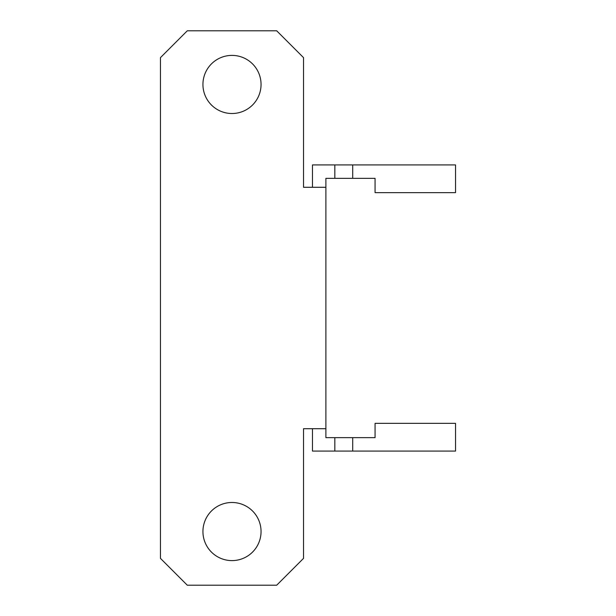 <?xml version="1.0" encoding="UTF-8"?>
<svg xmlns="http://www.w3.org/2000/svg" width="616" height="616" viewBox="0 0 616 616"><rect width="100%" height="100%" fill="white"/><g stroke="black" fill="none" stroke-linecap="round" stroke-linejoin="round"><path stroke-width="0.92" d="M231.993 502.487A29.06 29.06 0 0 0 202.934 531.546A29.06 29.06 0 0 0 231.993 560.606A29.06 29.06 0 0 0 261.053 531.546A29.06 29.06 0 0 0 231.993 502.487M231.993 55.394A29.06 29.06 0 0 0 202.934 84.454A29.06 29.06 0 0 0 231.993 113.513A29.06 29.06 0 0 0 261.053 84.454A29.06 29.06 0 0 0 231.993 55.394M325.887 187.287L325.887 428.713L303.526 428.713L303.526 558.373L276.7 585.2L187.287 585.2L160.46 558.373L160.46 57.627L187.287 30.8L276.7 30.8L303.526 57.627L303.526 187.287L325.887 187.287L325.887 178.34L375.067 178.34L375.067 192.646L455.54 192.646L455.54 164.926L352.706 164.926L352.706 178.34M312.474 428.713L312.474 451.074L334.827 451.074L334.827 437.66L325.887 437.66L325.887 428.713M312.474 187.287L312.474 164.926L334.827 164.926L334.827 178.34M334.827 164.926L352.706 164.926M334.827 451.074L455.54 451.074L455.54 423.354L375.067 423.354L375.067 437.66L334.827 437.66M352.706 451.074L352.706 437.66"/></g></svg>

